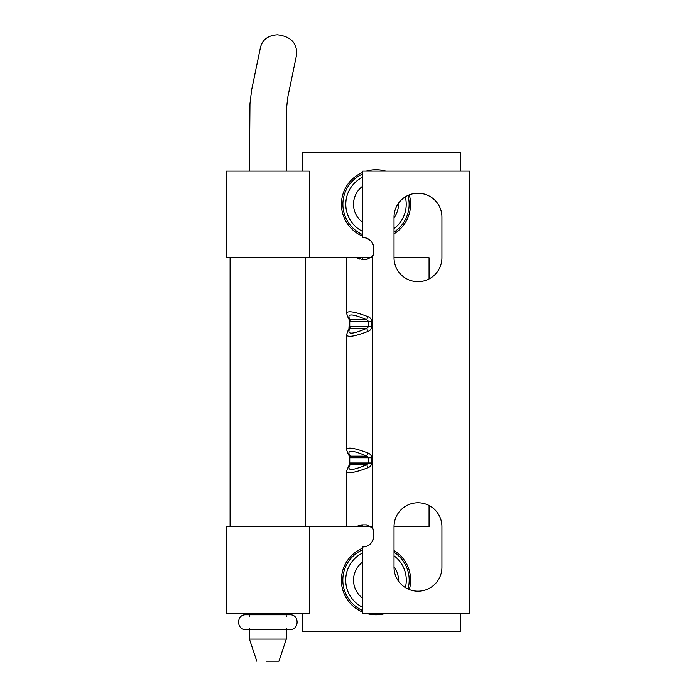 <?xml version="1.0" encoding="UTF-8"?>
<svg xmlns="http://www.w3.org/2000/svg" width="696" height="696" viewBox="0 0 696 696"><rect width="100%" height="100%" fill="white"/><g stroke="black" fill="none" stroke-linecap="round" stroke-linejoin="round"><path stroke-width="1.04" d="M398.46 581.125A22.481 22.481 0 0 0 394.023 566.701M362.738 561.994A22.481 22.481 0 0 0 362.738 598.282M302.464 613.298L302.464 631.724L460.752 631.724L460.752 613.298M460.752 171.129L460.752 152.711L302.464 152.711L302.464 171.129M394.023 257.72A23.951 23.951 0 0 0 417.974 281.671A23.951 23.951 0 0 0 441.925 257.72L441.925 217.187A23.951 23.951 0 0 0 417.974 193.236A23.951 23.951 0 0 0 394.023 217.187L394.023 257.72L429.067 257.72L429.067 278.948M429.067 505.479L429.067 526.707L394.023 526.707A23.951 23.951 0 0 1 417.974 502.756A23.951 23.951 0 0 1 441.925 526.707L441.925 567.24A23.951 23.951 0 0 1 417.974 591.191A23.951 23.951 0 0 1 394.023 567.24L394.023 526.707M309.311 171.129L226.4 171.129L226.4 257.72L309.311 257.72L309.311 171.129M309.311 526.707L309.311 613.298L226.4 613.298L226.4 526.707L371.299 526.707M394.023 217.726A22.481 22.481 0 0 0 398.46 203.302M362.738 186.145A22.481 22.481 0 0 0 362.738 222.442M309.311 257.72L356.63 257.72L362.738 259.565L366.427 259.565L372.343 256.58A7.369 7.369 0 0 0 373.796 252.196L373.796 248.507A11.058 11.058 0 0 0 362.738 237.458C363.503 236.892 365.957 237.832 370.107 240.268M362.738 237.458L362.738 171.129L469.6 171.129L469.6 613.298L362.738 613.298L362.738 546.969A11.058 11.058 0 0 0 373.796 535.92L373.796 532.231A7.369 7.369 0 0 0 372.343 527.846L366.427 524.862L362.738 524.862L356.63 526.707A11.058 11.058 0 0 1 362.738 524.862L362.738 526.707M371.299 257.72L362.738 257.72L362.738 259.565M359.458 259.069A11.058 11.058 0 0 1 356.63 257.72L362.738 257.72M346.547 257.72L346.547 313.217C347.556 310.503 354.673 311.643 367.888 316.637C370.176 317.472 371.455 319.064 371.742 321.43L371.742 326.668C371.447 329.043 370.168 330.635 367.888 331.453C354.673 336.455 347.556 337.595 346.547 334.872L347.913 330.913A3.689 3.315 -146.7 0 1 349.357 329.747L350.34 328.26A3.689 3.315 -146.7 0 0 348.887 329.434L349.331 321.43L350.34 319.829A3.689 3.315 146.7 0 1 348.887 318.664L349.331 321.43M367.888 331.453A3.689 0.583 -114.8 0 1 366.896 328.26L350.34 328.26L349.331 326.668M346.547 334.872L346.547 449.555C347.556 446.832 354.673 447.972 367.888 452.974C370.176 453.809 371.455 455.402 371.742 457.759L371.742 463.005C371.447 465.372 370.168 466.973 367.888 467.79C354.673 472.793 347.556 473.933 346.547 471.209L346.547 526.707M367.888 467.79A3.689 0.583 -114.8 0 1 366.896 464.597L368.575 463.005L349.331 463.005L348.887 465.763L346.547 471.209M348.887 465.763A3.689 3.315 -146.7 0 1 350.34 464.597L349.757 463.005L349.757 457.759L350.34 456.167A3.689 3.315 146.7 0 1 348.887 455.001L349.331 457.759L368.575 457.759L366.896 456.167C353.081 450.234 347.234 449.738 349.357 454.679A3.689 3.315 -33.3 0 1 347.913 453.514L346.547 449.555M349.357 466.085C347.234 471.027 353.081 470.531 366.896 464.597L350.34 464.597L349.357 466.085A3.689 3.315 -146.7 0 0 347.913 467.251M367.888 452.974A3.689 0.583 114.8 0 0 366.896 456.167L350.34 456.167L349.357 454.679M349.357 329.747C347.234 334.698 353.081 334.202 366.896 328.26L368.575 326.668L371.742 326.668M367.888 316.637A3.689 0.583 114.8 0 0 366.896 319.829C353.081 313.896 347.234 313.4 349.357 318.342L350.34 319.829L366.896 319.829L368.575 321.43L368.575 326.668L349.757 326.668L349.757 321.43L371.742 321.43M346.547 313.217L347.913 317.176A3.689 3.315 -33.3 0 0 349.357 318.342M286.308 171.129L286.761 106.244L287.813 97.083L296.661 54.532C297.14 42.995 290.745 36.418 277.469 34.8C268.351 35.331 262.714 39.402 260.548 47.032L251.656 89.801L249.968 103.713L249.429 171.129M249.429 629.515L249.429 639.093L286.308 639.093L278.939 661.2M266.525 661.2L278.948 661.2L266.525 661.2M374.831 613.298A33.182 33.182 0 0 0 377.171 613.298M407.978 589.007A33.182 33.182 0 0 0 394.023 552.267M362.738 549.718A33.182 33.182 0 0 0 362.738 610.549M405.35 587.589A30.276 30.276 0 0 0 394.023 555.808M362.738 552.92A30.276 30.276 0 0 0 362.738 607.356M366.009 613.298A34.635 34.635 0 0 0 386.002 613.298M409.326 589.573A34.635 34.635 0 0 0 394.023 550.553M362.738 548.143A34.635 34.635 0 0 0 362.738 612.132M394.023 233.804A34.574 34.574 0 0 0 409.274 194.88M385.784 171.129A34.574 34.574 0 0 0 366.226 171.129M362.738 172.364A34.574 34.574 0 0 0 362.738 236.222M362.738 234.639A33.121 33.121 0 0 1 362.738 173.948M394.023 228.549A30.215 30.215 0 0 0 405.29 196.872M362.738 177.149A30.215 30.215 0 0 0 362.738 231.437M407.926 195.446A33.121 33.121 0 0 1 394.023 232.081M372.343 256.58L372.343 527.846M371.742 457.759L368.575 457.759L368.575 463.005L371.742 463.005M349.331 463.005L349.331 457.759M347.913 330.913L348.887 329.434M347.913 317.176L348.887 318.664M230.089 257.72L230.089 526.707M305.622 257.72L305.622 526.707M348.887 455.001L347.913 453.514M249.429 616.987L249.429 615.76M249.429 614.768L249.429 613.298M286.308 616.987L286.308 615.742M286.308 614.768L286.308 613.298M249.438 639.093L256.798 661.2M286.308 628.036L286.308 628.54M286.308 629.515L286.308 639.093M249.429 628.036L249.429 628.523M289.962 629.515L289.962 629.515C299.471 629.967 299.471 614.316 289.962 614.768L245.749 614.768C236.24 614.316 236.24 629.967 245.749 629.515L289.962 629.515"/></g></svg>
